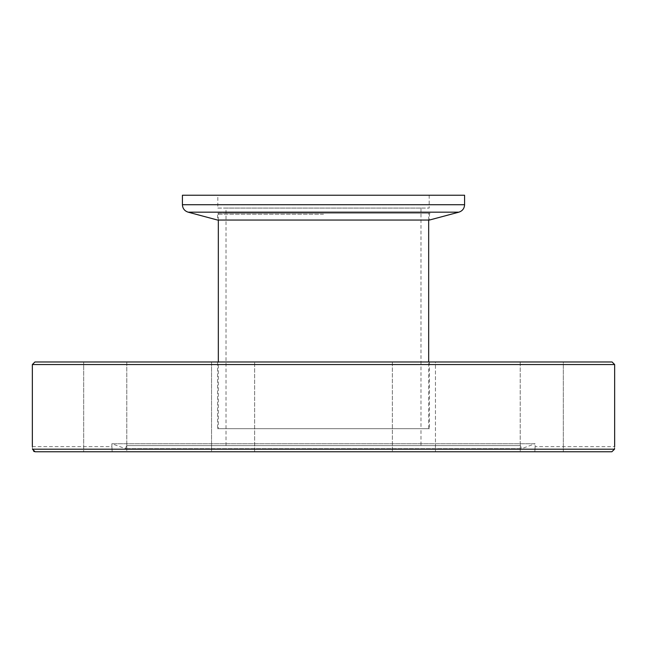 <?xml version="1.0" encoding="UTF-8"?>
<svg xmlns="http://www.w3.org/2000/svg" width="647" height="647" viewBox="0 0 647 647"><rect width="100%" height="100%" fill="white"/><g stroke="black" fill="none" stroke-linecap="round" stroke-linejoin="round"><path stroke-width="0.49" stroke-dasharray="3.23 2.43" d="M217.554 428.67L429.446 428.67L217.554 428.67L217.554 361.98L429.446 361.98L217.554 361.98M420.979 208.067L226.021 208.067L420.979 208.067L420.979 213.195L226.021 213.195L429.956 213.195L217.044 213.195L420.979 213.195L420.979 428.67L226.021 428.67L420.979 428.67L226.021 428.67L420.979 428.67L420.979 445.605L226.021 445.605L420.979 445.605M614.529 449.107L611.86 451.76L534.818 451.76C535.215 444.99 535.215 444.99 534.818 451.76C535.215 444.99 535.215 444.99 534.818 451.76L563.319 451.76L520.22 451.76L563.319 451.76L520.22 451.76L563.319 451.76L563.319 361.98L520.22 361.98L563.319 361.98L520.22 361.98L563.319 361.98L563.319 451.76M520.414 445.605L126.586 445.605L520.414 445.605L521.531 448.678L125.469 448.678L521.531 448.678L535.126 443.737L111.874 443.737L535.126 443.737L535.126 446.632L614.65 446.681M614.642 446.81L614.561 448.355M323.5 451.76L112.182 451.76C111.785 444.99 111.785 444.99 112.182 451.76C111.785 444.99 111.785 444.99 112.182 451.76L323.5 451.76M35.108 451.76L126.78 451.76L105.226 451.76L126.78 451.76L126.78 361.98L83.681 361.98L126.78 361.98L83.681 361.98L126.78 361.98L126.78 451.76M429.147 451.76L392.365 451.76L429.147 451.76M254.635 451.76L254.635 361.98L254.635 451.76L211.545 451.76L254.635 451.76L211.545 451.76L211.545 361.98L254.635 361.98L211.545 361.98L254.635 361.98L211.545 361.98L211.545 451.76M34.954 451.752L34.251 451.606M33.741 451.355L32.471 449.196C32.31 445.775 32.31 445.775 32.471 449.196L614.529 449.196M435.455 361.98L392.365 361.98L435.455 361.98L392.365 361.98L435.455 361.98L435.455 451.76L435.455 361.98M435.455 451.76L392.365 451.76L435.455 451.76M34.914 361.98L612.086 361.98M611.86 451.76L83.681 451.76L83.681 361.98L83.681 451.76M323.5 214.222L217.554 214.222L323.5 214.222M429.956 213.195L429.446 214.222L429.446 220.045L217.554 220.045L217.554 214.222L217.044 213.195M217.813 208.067L429.187 208.067L217.813 208.067L217.813 195.24L429.187 195.24L217.813 195.24M182.414 195.24L464.586 195.24M218.33 213.195L428.67 213.195L218.33 213.195L218.33 220.045M218.33 428.67L428.67 428.67L218.33 428.67L218.33 361.98M614.65 364.544L32.35 364.544M182.414 204.727L464.586 204.727M188.115 212.159L458.885 212.159M429.446 361.98L429.446 428.67M226.021 445.605L226.021 208.067M32.35 446.632L111.874 446.632L111.874 443.737L125.469 448.678L126.586 445.605M520.22 361.98L520.22 451.76L520.22 361.98M392.365 361.98L392.365 451.76L392.365 361.98M429.187 195.24L429.187 208.067M428.67 428.67L428.67 361.98M428.67 220.045L428.67 213.195"/><path stroke-width="0.97" d="M563.319 451.76L611.86 451.76L614.529 449.196C614.69 445.775 614.69 445.775 614.529 449.196L32.471 449.196L35.14 451.76L611.86 451.76M614.561 448.355L614.529 449.107M83.681 451.76L126.78 451.76M211.545 451.76L254.635 451.76M34.251 451.606L33.741 451.355M32.471 449.196C32.31 445.775 32.31 445.775 32.471 449.196L32.471 449.147M614.65 364.544L612.086 361.98L34.914 361.98L32.35 364.544L614.65 364.544L614.65 446.632M188.115 212.159L217.554 220.045L429.446 220.045L458.885 212.159L188.115 212.159C184.541 210.962 182.64 208.488 182.414 204.727L182.414 195.24L464.586 195.24L464.586 204.727L182.414 204.727M218.33 361.98L218.33 220.045M32.35 364.544L32.35 446.632M458.885 212.159C462.459 210.962 464.36 208.488 464.586 204.727M428.67 361.98L428.67 220.045"/></g></svg>
